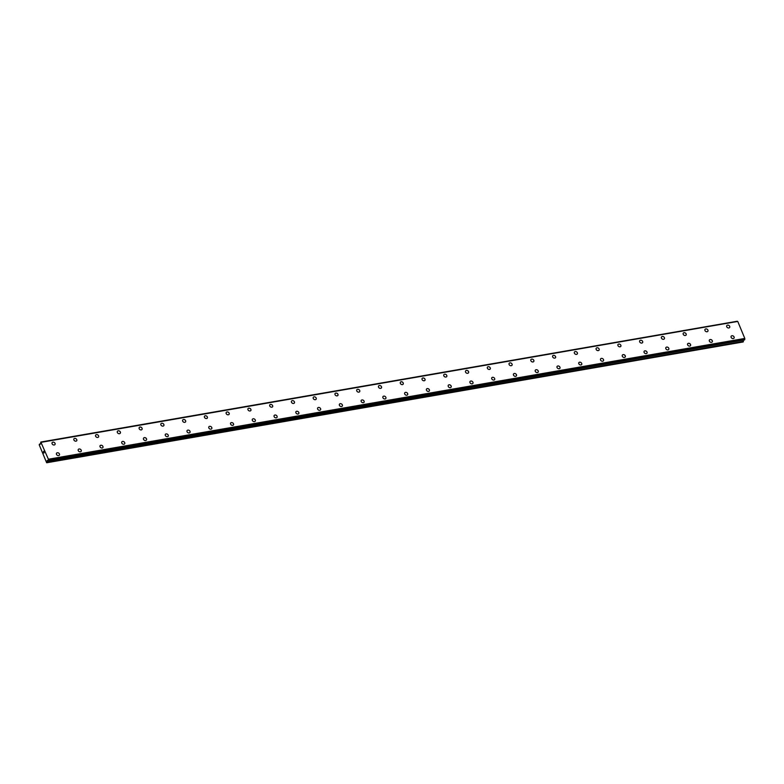 <?xml version="1.0" encoding="UTF-8"?>
<svg xmlns="http://www.w3.org/2000/svg" width="784" height="784" viewBox="0 0 784 784"><rect width="100%" height="100%" fill="white"/><g stroke="black" fill="none" stroke-linecap="round" stroke-linejoin="round"><path stroke-width="1.18" d="M52.146 442.617A1.715 1.362 -146.3 0 1 54.998 444.518A1.715 1.362 -146.3 0 1 52.146 442.617A1.715 1.362 -146.3 0 1 54.998 444.518M73.912 438.844A1.715 1.362 -146.3 0 1 76.754 440.745A1.715 1.362 -146.3 0 1 73.912 438.844A1.715 1.362 -146.3 0 1 76.754 440.745M95.668 435.071A1.715 1.362 -146.3 0 1 98.519 436.972A1.715 1.362 -146.3 0 1 95.668 435.071A1.715 1.362 -146.3 0 1 98.519 436.972M117.433 431.288A1.715 1.362 -146.3 0 1 120.285 433.199A1.715 1.362 -146.3 0 1 117.433 431.288A1.715 1.362 -146.3 0 1 120.285 433.189M140.013 427.015A1.715 1.362 -146.3 0 1 141.228 429.926A1.715 1.362 -146.3 0 1 140.013 427.015M139.199 427.515A1.715 1.362 -146.3 0 1 142.041 429.416M160.955 423.742A1.715 1.362 -146.3 0 1 163.807 425.643A1.715 1.362 -146.3 0 1 160.955 423.742A1.715 1.362 -146.3 0 1 163.807 425.643M182.721 419.969A1.715 1.362 -146.3 0 1 185.573 421.87A1.715 1.362 -146.3 0 1 182.721 419.969A1.715 1.362 -146.3 0 1 185.573 421.87M204.487 416.196A1.715 1.362 -146.3 0 1 207.329 418.097A1.715 1.362 -146.3 0 1 204.487 416.196A1.715 1.362 -146.3 0 1 207.329 418.097M226.243 412.423A1.715 1.362 -146.3 0 1 229.095 414.324A1.715 1.362 -146.3 0 1 226.243 412.423A1.715 1.362 -146.3 0 1 229.095 414.324M248.009 408.65A1.715 1.362 -146.3 0 1 250.86 410.542A1.715 1.362 -146.3 0 1 248.009 408.65A1.715 1.362 -146.3 0 1 250.86 410.551M269.774 404.867A1.715 1.362 -146.3 0 1 272.616 406.769A1.715 1.362 -146.3 0 1 269.774 404.867A1.715 1.362 -146.3 0 1 272.616 406.769M291.53 401.094A1.715 1.362 -146.3 0 1 294.382 402.996A1.715 1.362 -146.3 0 1 291.53 401.094A1.715 1.362 -146.3 0 1 294.382 402.996M313.296 397.321A1.715 1.362 -146.3 0 1 316.148 399.223A1.715 1.362 -146.3 0 1 313.296 397.321A1.715 1.362 -146.3 0 1 316.148 399.223M335.062 393.548A1.715 1.362 -146.3 0 1 337.904 395.45A1.715 1.362 -146.3 0 1 335.062 393.548A1.715 1.362 -146.3 0 1 337.914 395.45M356.818 389.775A1.715 1.362 -146.3 0 1 359.67 391.677A1.715 1.362 -146.3 0 1 356.818 389.775A1.715 1.362 -146.3 0 1 359.67 391.677M378.584 386.002A1.715 1.362 -146.3 0 1 381.436 387.904A1.715 1.362 -146.3 0 1 378.584 386.002A1.715 1.362 -146.3 0 1 381.436 387.904M400.35 382.229A1.715 1.362 -146.3 0 1 403.192 384.131M401.173 381.72A1.715 1.362 -146.3 0 1 402.378 384.63A1.715 1.362 -146.3 0 1 401.173 381.72M422.106 378.447A1.715 1.362 -146.3 0 1 424.957 380.348A1.715 1.362 -146.3 0 1 422.115 378.447A1.715 1.362 -146.3 0 1 424.957 380.348M443.871 374.674A1.715 1.362 -146.3 0 1 446.723 376.575A1.715 1.362 -146.3 0 1 443.871 374.674A1.715 1.362 -146.3 0 1 446.723 376.575M466.451 370.391A1.715 1.362 -146.3 0 1 467.666 373.311A1.715 1.362 -146.3 0 1 466.451 370.391M465.637 370.901A1.715 1.362 -146.3 0 1 468.489 372.802M487.403 367.128A1.715 1.362 -146.3 0 1 490.245 369.029A1.715 1.362 -146.3 0 1 487.403 367.128A1.715 1.362 -146.3 0 1 490.245 369.029M509.159 363.355A1.715 1.362 -146.3 0 1 512.011 365.256A1.715 1.362 -146.3 0 1 509.159 363.355A1.715 1.362 -146.3 0 1 512.011 365.256M530.925 359.582A1.715 1.362 -146.3 0 1 533.777 361.483A1.715 1.362 -146.3 0 1 530.925 359.582A1.715 1.362 -146.3 0 1 533.777 361.473M552.691 355.799A1.715 1.362 -146.3 0 1 555.533 357.7A1.715 1.362 -146.3 0 1 552.691 355.799A1.715 1.362 -146.3 0 1 555.533 357.7M574.447 352.026A1.715 1.362 -146.3 0 1 577.298 353.927A1.715 1.362 -146.3 0 1 574.447 352.026A1.715 1.362 -146.3 0 1 577.298 353.927M596.212 348.253A1.715 1.362 -146.3 0 1 599.064 350.154A1.715 1.362 -146.3 0 1 596.212 348.253A1.715 1.362 -146.3 0 1 599.064 350.154M617.978 344.48A1.715 1.362 -146.3 0 1 620.82 346.381A1.715 1.362 -146.3 0 1 617.978 344.48A1.715 1.362 -146.3 0 1 620.82 346.381M639.734 340.707A1.715 1.362 -146.3 0 1 642.586 342.608A1.715 1.362 -146.3 0 1 639.734 340.707A1.715 1.362 -146.3 0 1 642.586 342.608M661.5 336.934A1.715 1.362 -146.3 0 1 664.352 338.835A1.715 1.362 -146.3 0 1 661.5 336.934A1.715 1.362 -146.3 0 1 664.352 338.835M683.266 333.151A1.715 1.362 -146.3 0 1 686.108 335.062A1.715 1.362 -146.3 0 1 683.266 333.151A1.715 1.362 -146.3 0 1 686.108 335.052M705.022 329.378A1.715 1.362 -146.3 0 1 707.874 331.279A1.715 1.362 -146.3 0 1 705.022 329.378A1.715 1.362 -146.3 0 1 707.874 331.279M726.788 325.605A1.715 1.362 -146.3 0 1 729.639 327.506A1.715 1.362 -146.3 0 1 726.788 325.605A1.715 1.362 -146.3 0 1 729.639 327.506M56.536 453.221A1.715 1.362 -146.3 0 1 59.388 455.122A1.715 1.362 -146.3 0 1 56.536 453.221A1.715 1.362 -146.3 0 1 59.388 455.122M78.302 449.448A1.715 1.362 -146.3 0 1 81.154 451.349A1.715 1.362 -146.3 0 1 78.302 449.448A1.715 1.362 -146.3 0 1 81.154 451.349M100.068 445.675A1.715 1.362 -146.3 0 1 102.91 447.576A1.715 1.362 -146.3 0 1 100.068 445.675A1.715 1.362 -146.3 0 1 102.91 447.576M121.824 441.902A1.715 1.362 -146.3 0 1 124.676 443.803A1.715 1.362 -146.3 0 1 121.824 441.902A1.715 1.362 -146.3 0 1 124.676 443.803M143.59 438.119A1.715 1.362 -146.3 0 1 146.441 440.03A1.715 1.362 -146.3 0 1 143.59 438.119A1.715 1.362 -146.3 0 1 146.441 440.02M165.355 434.346A1.715 1.362 -146.3 0 1 168.197 436.247A1.715 1.362 -146.3 0 1 165.355 434.346A1.715 1.362 -146.3 0 1 168.197 436.247M187.111 430.573A1.715 1.362 -146.3 0 1 189.963 432.474A1.715 1.362 -146.3 0 1 187.111 430.573A1.715 1.362 -146.3 0 1 189.963 432.474M208.877 426.8A1.715 1.362 -146.3 0 1 211.729 428.701A1.715 1.362 -146.3 0 1 208.877 426.8A1.715 1.362 -146.3 0 1 211.729 428.701M230.643 423.027A1.715 1.362 -146.3 0 1 233.485 424.928A1.715 1.362 -146.3 0 1 230.643 423.027A1.715 1.362 -146.3 0 1 233.485 424.928M252.399 419.254A1.715 1.362 -146.3 0 1 255.251 421.155A1.715 1.362 -146.3 0 1 252.399 419.254A1.715 1.362 -146.3 0 1 255.251 421.155M274.165 415.481A1.715 1.362 -146.3 0 1 277.017 417.382A1.715 1.362 -146.3 0 1 274.165 415.481A1.715 1.362 -146.3 0 1 277.017 417.372M295.931 411.698A1.715 1.362 -146.3 0 1 298.773 413.599A1.715 1.362 -146.3 0 1 295.931 411.698A1.715 1.362 -146.3 0 1 298.773 413.599M317.687 407.925A1.715 1.362 -146.3 0 1 320.538 409.826A1.715 1.362 -146.3 0 1 317.687 407.925A1.715 1.362 -146.3 0 1 320.538 409.826M339.452 404.152A1.715 1.362 -146.3 0 1 342.304 406.053A1.715 1.362 -146.3 0 1 339.452 404.152A1.715 1.362 -146.3 0 1 342.304 406.053M361.218 400.379A1.715 1.362 -146.3 0 1 364.06 402.28A1.715 1.362 -146.3 0 1 361.218 400.379A1.715 1.362 -146.3 0 1 364.06 402.28M382.974 396.606A1.715 1.362 -146.3 0 1 385.826 398.507A1.715 1.362 -146.3 0 1 382.974 396.606A1.715 1.362 -146.3 0 1 385.826 398.507M404.74 392.833A1.715 1.362 -146.3 0 1 407.592 394.734A1.715 1.362 -146.3 0 1 404.74 392.833A1.715 1.362 -146.3 0 1 407.592 394.734M426.506 389.05A1.715 1.362 -146.3 0 1 429.348 390.961A1.715 1.362 -146.3 0 1 426.506 389.05A1.715 1.362 -146.3 0 1 429.348 390.951M449.085 384.777A1.715 1.362 -146.3 0 1 450.29 387.688A1.715 1.362 -146.3 0 1 449.085 384.777M448.262 385.277A1.715 1.362 -146.3 0 1 451.114 387.178M470.028 381.504A1.715 1.362 -146.3 0 1 472.879 383.405A1.715 1.362 -146.3 0 1 470.028 381.504A1.715 1.362 -146.3 0 1 472.879 383.405M491.793 377.731A1.715 1.362 -146.3 0 1 494.635 379.632A1.715 1.362 -146.3 0 1 491.793 377.731A1.715 1.362 -146.3 0 1 494.635 379.632M513.549 373.958A1.715 1.362 -146.3 0 1 516.401 375.859A1.715 1.362 -146.3 0 1 513.549 373.958A1.715 1.362 -146.3 0 1 516.401 375.859M535.315 370.185A1.715 1.362 -146.3 0 1 538.167 372.086A1.715 1.362 -146.3 0 1 535.315 370.185A1.715 1.362 -146.3 0 1 538.167 372.086M557.081 366.412A1.715 1.362 -146.3 0 1 559.933 368.304A1.715 1.362 -146.3 0 1 557.081 366.412A1.715 1.362 -146.3 0 1 559.923 368.313M578.847 362.629A1.715 1.362 -146.3 0 1 581.689 364.531A1.715 1.362 -146.3 0 1 578.847 362.629A1.715 1.362 -146.3 0 1 581.689 364.531M600.603 358.856A1.715 1.362 -146.3 0 1 603.455 360.758A1.715 1.362 -146.3 0 1 600.603 358.856A1.715 1.362 -146.3 0 1 603.455 360.758M622.369 355.083A1.715 1.362 -146.3 0 1 625.22 356.985A1.715 1.362 -146.3 0 1 622.369 355.083A1.715 1.362 -146.3 0 1 625.211 356.985M644.125 351.31A1.715 1.362 -146.3 0 1 646.976 353.212A1.715 1.362 -146.3 0 1 644.134 351.31A1.715 1.362 -146.3 0 1 646.976 353.212M665.89 347.537A1.715 1.362 -146.3 0 1 668.742 349.439A1.715 1.362 -146.3 0 1 665.89 347.537A1.715 1.362 -146.3 0 1 668.742 349.439M687.656 343.764A1.715 1.362 -146.3 0 1 690.498 345.666A1.715 1.362 -146.3 0 1 687.656 343.764A1.715 1.362 -146.3 0 1 690.508 345.666M709.412 339.991A1.715 1.362 -146.3 0 1 712.264 341.893A1.715 1.362 -146.3 0 1 709.422 339.982A1.715 1.362 -146.3 0 1 712.264 341.883M731.178 336.209A1.715 1.362 -146.3 0 1 734.03 338.11A1.715 1.362 -146.3 0 1 731.178 336.209A1.715 1.362 -146.3 0 1 734.03 338.11M737.46 321.489L40.817 442.039L48.392 459.228L48.383 460.345L47.314 460.453L46.609 462.658L39.2 444.793L40.494 443.999L40.807 442.049L737.225 321.254M737.685 321.45L41.376 442.284M744.506 339.933L744.8 338.443L737.783 321.499M743.428 340.129L46.991 461.119M46.775 462.746L743.183 341.961L743.399 340.334M43.786 451.319L43.992 451.819L43.786 451.319M43.443 451.819L43.786 451.212L43.992 451.819M43.786 451.212L43.63 452.368M44.129 452.348L43.924 453.074M744.8 338.443L48.392 459.228M744.79 338.678L48.392 459.463M40.503 443.979L39.523 444.156M737.264 321.283L40.856 442.068M744.8 338.629L48.392 459.414M744.79 339.462L48.383 460.247M744.78 339.56L48.383 460.345M744.535 339.933L48.138 460.718M48.059 460.659L47.06 460.835M743.408 341.432L47.011 462.217M743.35 341.716L46.942 462.501M40.523 443.96L39.455 444.146M737.666 321.45L41.268 442.235M744.526 339.942L48.118 460.727"/></g></svg>
